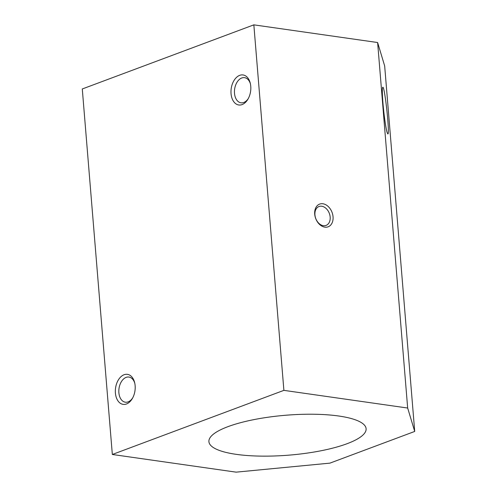 <?xml version="1.0" encoding="UTF-8"?>
<svg xmlns="http://www.w3.org/2000/svg" width="497" height="497" viewBox="0 0 497 497"><rect width="100%" height="100%" fill="white"/><g stroke="black" fill="none" stroke-linecap="round" stroke-linejoin="round"><path stroke-width="0.75" d="M329.921 463.136L236.112 472.15L112.334 454.475L283.893 390.362L407.67 408.037L414.715 431.446L329.921 463.136M283.893 390.362L253.843 24.85L82.285 88.963L112.334 454.475M126.474 403.98A15.165 9.797 -81.9 0 0 132.339 398.532A15.165 9.797 -81.9 0 0 134.625 382.535A15.165 9.797 -81.9 0 0 122.622 375.446A15.165 9.797 -81.9 0 0 115.528 394.121A15.165 9.797 -81.9 0 0 126.474 403.98M242.107 104.587A15.165 9.797 -81.9 0 0 247.966 99.133A15.165 9.797 -81.9 0 0 250.252 83.136A15.165 9.797 -81.9 0 0 238.256 76.053A15.165 9.797 -81.9 0 0 231.161 94.722A15.165 9.797 -81.9 0 0 242.107 104.587M338.78 416.02A78.861 20.01 -4.7 0 1 366.109 428.718A78.861 20.01 -4.7 0 1 289.148 455.128A78.861 20.01 -4.7 0 1 208.908 441.647A78.861 20.01 -4.7 0 1 253.979 419.605A78.861 20.01 -4.7 0 1 338.78 416.02M253.843 24.85L377.621 42.525L384.666 65.939L414.715 431.446M382.907 102.606C382.15 92.827 382.112 87.708 382.814 87.248C384.833 86.428 390.07 135.358 387.809 133.923L387.113 132.513C385.852 128.493 383.846 114.235 382.907 102.606M377.621 42.525L407.67 408.037M324.839 227.154A12.133 8.735 69.5 0 0 331.337 210.747A12.133 8.735 69.5 0 0 315.458 208.479A12.133 8.735 69.5 0 0 324.839 227.154M250.42 83.863A12.705 8.207 -81.9 0 0 244.561 77.656A12.705 8.207 -81.9 0 0 234.64 89.069A12.705 8.207 -81.9 0 0 240.97 102.804A12.705 8.207 -81.9 0 0 243.772 102.475A12.705 8.207 -81.9 0 0 248.332 98.487M323.342 225.675A10.083 7.256 69.5 0 0 326.075 225.402A10.083 7.256 69.5 0 0 329.343 213.418A10.083 7.256 69.5 0 0 319.018 206.516A10.083 7.256 69.5 0 0 315.21 216.698A10.083 7.256 69.5 0 0 323.342 225.675M134.786 383.262A12.705 8.207 -81.9 0 0 128.928 377.049A12.705 8.207 -81.9 0 0 119.013 388.468A12.705 8.207 -81.9 0 0 125.337 402.203A12.705 8.207 -81.9 0 0 128.139 401.874A12.705 8.207 -81.9 0 0 132.699 397.88"/></g></svg>
